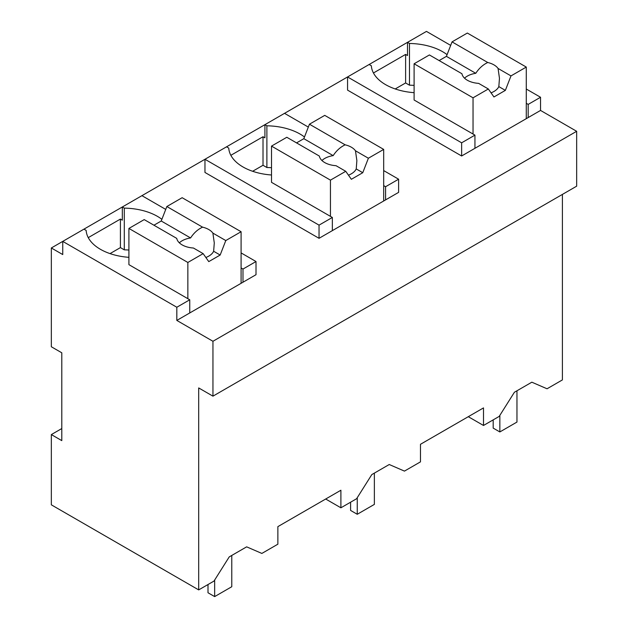 <?xml version="1.0" encoding="UTF-8"?>
<svg xmlns="http://www.w3.org/2000/svg" width="628" height="628" viewBox="0 0 628 628"><rect width="100%" height="100%" fill="white"/><g stroke="black" fill="none" stroke-linecap="round" stroke-linejoin="round"><path stroke-width="0.94" d="M241.089 252.911L256.012 261.531L256.012 274.703L176.821 320.421L212.947 341.279L212.947 396.158L576.661 186.178L576.661 131.291L540.535 110.434L540.535 97.262L526.28 89.027M450.676 45.381L426.459 31.4L226.543 146.819L228.749 148.098A48.733 28.134 0 0 0 271.508 174.992M562.398 194.405L562.398 379.916L547.051 388.779L531.837 382.193L514.403 392.257L499.189 416.411L483.497 425.47L483.497 407.91L420.47 444.294L420.47 461.863L404.456 471.11L389.242 464.516L371.807 474.587L356.602 498.734L340.902 507.801L340.902 490.233L277.874 526.625L277.874 544.186L261.86 553.433L246.647 546.847L229.22 556.91L214.007 581.065L198.691 589.904L51.339 504.834L51.339 434.584L61.795 440.62L61.795 352.803L51.339 346.766L51.339 247.974L62.745 254.56L62.745 241.388L51.339 247.974M383.684 170.588L398.607 179.2L398.607 192.372L332.345 230.633L332.345 217.461L319.04 225.138L204.964 159.276L62.745 241.388L176.821 307.249L176.821 320.421M161.891 219.321A48.733 28.134 0 0 0 124.289 208.127L122.319 206.997L122.319 220.169L120.419 219.07L88.258 237.635M576.661 131.291L212.947 341.279M540.535 110.434L461.635 155.987L347.559 90.126L347.559 76.954L461.635 142.815L461.635 155.987M447.081 54.667A48.733 28.134 0 0 0 409.48 43.473L407.509 42.343L407.509 55.515L405.61 54.416L373.448 72.981M304.486 136.99A48.733 28.134 0 0 0 266.884 125.804L264.914 124.666L264.914 137.838L263.014 136.739L230.853 155.312M332.345 230.633L319.04 238.31L204.964 172.457L204.964 159.276L226.543 146.819M540.535 97.262L528.179 104.397L528.179 117.569M526.28 103.298L528.179 104.397M198.691 589.904L198.691 387.931L212.947 396.158M483.497 425.47L468.284 416.694M340.902 507.801L325.689 499.017M83.948 229.149L86.154 230.421A48.733 28.134 0 0 0 128.913 257.323M120.419 219.07L120.419 247.605L110.026 253.61M124.289 208.127L124.289 249.842L120.419 247.605M165.729 209.407L141.936 195.669M256.012 261.531L242.989 269.051L242.989 282.223M189.75 312.956L189.75 299.784L176.821 307.249M461.635 142.815L474.941 135.13L474.941 148.302M369.138 64.496L371.344 65.767A48.733 28.134 0 0 0 414.103 92.669M405.61 54.416L405.61 82.959L395.216 88.956M409.48 43.473L409.48 85.188L405.61 82.959M263.014 136.739L263.014 165.282L252.621 171.279M266.884 125.804L266.884 167.519L263.014 165.282M308.324 127.084L284.531 113.338M398.607 179.2L385.584 186.72L385.584 199.892M319.04 225.138L319.04 238.31M414.103 85.392A48.733 28.134 0 0 0 409.48 85.188M189.75 299.784L128.913 264.655L128.913 228.435L187.851 262.465L187.851 298.685M61.795 428.547L51.339 434.584M128.913 250.038A48.733 28.134 0 0 0 124.289 249.842M241.089 267.952L242.989 269.051M474.941 135.13L414.103 100.009L414.103 63.781L473.041 97.811L473.041 134.031M332.345 217.461L271.508 182.332L271.508 146.104L330.446 180.134L330.446 216.362M271.508 167.715A48.733 28.134 0 0 0 266.884 167.519M383.684 185.621L385.584 186.72M516.962 390.781L516.962 422.071L499.849 431.946L493.192 428.108L493.192 419.873M499.849 431.946L499.849 415.367M374.366 473.112L374.366 504.394L357.254 514.277L350.597 510.431L350.597 502.204M357.254 514.277L357.254 497.698M231.771 555.435L231.771 586.725L214.658 596.6L208.001 592.761L208.001 584.527M214.658 596.6L214.658 580.021M473.041 97.811L488.341 88.98L493.953 96.963L505.359 90.377L510.98 75.91L526.28 67.07L526.28 118.668M526.28 67.07L467.334 33.049L452.042 41.88L446.422 56.355L439.129 60.563M510.98 75.91L498.067 68.452A18.824 10.864 0 0 0 493.953 64.88A18.824 10.864 0 0 0 487.76 62.502L452.042 41.88M498.067 68.452L499.464 78.28L498.828 86.609A18.824 10.864 180 0 1 491.057 92.85M505.359 90.377L498.828 86.609M488.341 88.98L478.622 83.367A18.824 10.864 0 0 1 467.334 80.243A18.824 10.864 0 0 1 461.933 73.735L429.403 54.95L414.103 63.781M487.76 62.502C483.026 64.708 479.031 68.303 475.773 73.295L446.422 56.355M475.773 73.295A18.824 10.864 0 0 0 464.532 78.178M330.446 180.134L345.745 171.303L351.358 179.294L362.764 172.708L368.385 158.232L383.684 149.401L383.684 200.991M383.684 149.401L324.739 115.371L309.447 124.203L303.826 138.678L296.534 142.894M368.385 158.232L355.472 150.783A18.824 10.864 0 0 0 351.358 147.203A18.824 10.864 0 0 0 345.165 144.833L309.447 124.203M355.472 150.783L356.869 160.611L356.233 168.932A18.824 10.864 180 0 1 348.462 175.173M362.764 172.708L356.233 168.932M345.745 171.303L336.027 165.69A18.824 10.864 0 0 1 324.739 162.573A18.824 10.864 0 0 1 319.338 156.058L286.808 137.273L271.508 146.104M345.165 144.833C340.431 147.031 336.435 150.626 333.178 155.626L303.826 138.678M333.178 155.626A18.824 10.864 0 0 0 321.936 160.509M187.851 262.465L203.15 253.634L208.763 261.617L220.169 255.031L225.79 240.555L241.089 231.724L241.089 283.322M241.089 231.724L182.144 197.702L166.852 206.534L161.231 221.009L153.939 225.216M225.79 240.555L212.884 233.106A18.824 10.864 0 0 0 208.763 229.534A18.824 10.864 0 0 0 202.569 227.155L166.852 206.534M212.884 233.106L214.281 242.934L213.638 251.263A18.824 10.864 180 0 1 205.866 257.496M220.169 255.031L213.638 251.263M203.15 253.634L193.432 248.021A18.824 10.864 0 0 1 182.144 244.896A18.824 10.864 0 0 1 176.743 238.389L144.212 219.604L128.913 228.435M202.569 227.155C197.836 229.353 193.84 232.957 190.582 237.949L161.231 221.009M190.582 237.949A18.824 10.864 0 0 0 179.341 242.832"/></g></svg>
